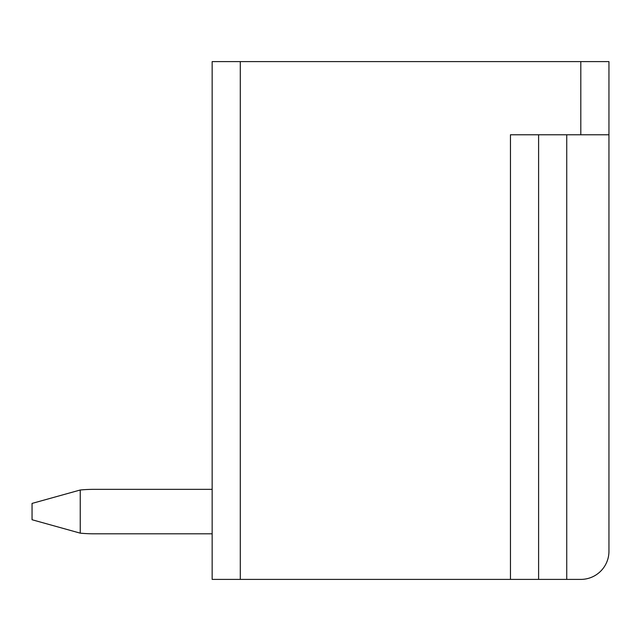 <?xml version="1.0" encoding="UTF-8"?>
<svg xmlns="http://www.w3.org/2000/svg" width="641" height="641" viewBox="0 0 641 641"><rect width="100%" height="100%" fill="white"/><g stroke="black" fill="none" stroke-linecap="round" stroke-linejoin="round"><path stroke-width="0.96" d="M538.6 134.77L538.6 579.4L580.81 579.4A28.14 28.14 0 0 0 608.95 551.26L608.95 61.6L212.155 61.6L212.155 579.4L212.155 533.809L93.963 533.809L212.155 533.809M608.95 134.77L510.452 134.77L510.452 579.4L212.155 579.4M80.237 490.004L80.237 533.152L32.05 519.739L32.05 503.417L80.237 490.004A143.239 143.239 0 0 1 93.963 489.347L212.155 489.347L93.963 489.347L212.155 489.347L93.963 489.347L212.155 489.347L93.963 489.347L212.155 489.347L93.963 489.347L212.155 489.347L93.963 489.347L212.155 489.347L93.963 489.347L212.155 489.347L93.963 489.347L212.155 489.347L93.963 489.347L212.155 489.347L93.963 489.347L212.155 489.347L212.155 412.804M510.452 579.4L538.6 579.4M212.155 489.347L93.963 489.347M93.963 533.809A143.239 143.239 0 0 1 80.237 533.152M240.295 61.6L240.295 579.4M580.81 61.6L580.81 134.77M566.74 579.4L566.74 134.77"/></g></svg>
